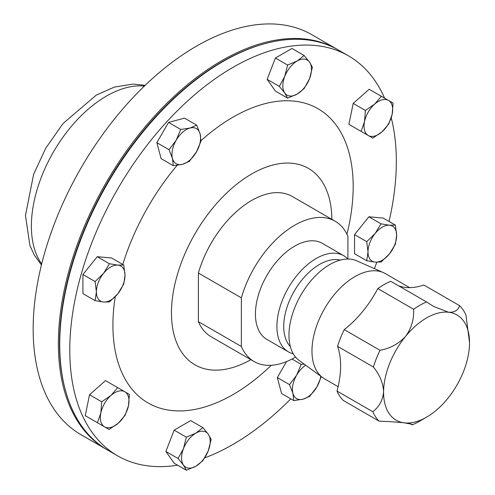 <?xml version="1.0" encoding="UTF-8"?>
<svg xmlns="http://www.w3.org/2000/svg" width="495" height="495" viewBox="0 0 495 495"><rect width="100%" height="100%" fill="white"/><g stroke="black" fill="none" stroke-linecap="round" stroke-linejoin="round"><path stroke-width="0.74" d="M52.928 227.644L49.587 237.093M338.122 386.675L324.553 378.842A60.767 35.083 -60 0 1 322.734 377.654L299.178 360.459A57.649 33.283 -60 0 1 309.802 282.107A57.649 33.283 -60 0 1 356.716 260.803L383.384 272.609A60.767 35.083 -60 0 1 385.32 273.593L409.656 287.638M322.734 377.654A60.767 35.083 -60 0 1 333.933 295.063A60.767 35.083 -60 0 1 383.384 272.609M426.548 417.174L419.389 421.313A70.896 40.93 -60 0 1 412.18 424.871L411.784 424.221L404.526 422.879A60.767 35.083 120 0 0 426.548 417.174A60.767 35.083 120 0 0 447.492 398.791A60.767 35.083 120 0 0 447.554 398.716A60.767 35.083 120 0 0 469.514 343.474A60.767 35.083 120 0 0 469.52 342.757A60.767 35.083 120 0 0 448.569 312.246A60.767 35.083 120 0 0 405.609 336.328C411.463 328.253 414.129 319.232 413.622 309.257A70.896 40.93 -60 0 1 426.597 301.981L433.533 306.405L448.569 312.246C454.441 312.537 458.129 310.346 459.626 305.675A70.896 40.93 -60 0 1 465.956 315.111L469.52 342.497M290.361 346.587A50.639 29.236 -60 0 1 287.713 305.192A50.639 29.236 -60 0 1 319.535 264.429A50.639 29.236 -60 0 1 340.288 260.104M293.294 353.807A55.459 32.02 -60 0 1 288.399 351.84A55.459 32.02 -60 0 1 279.898 307.401A55.459 32.02 -60 0 1 316.126 258.526A55.459 32.02 -60 0 1 343.858 255.779A55.459 32.02 -60 0 1 348.01 259.04M288.399 351.84L266.916 339.434A55.459 32.02 -60 0 1 258.415 294.995A55.459 32.02 -60 0 1 294.643 246.126A55.459 32.02 -60 0 1 322.375 243.379L343.858 255.779M295.54 357.031A81.019 46.777 -60 0 1 294.643 357.557A81.019 46.777 -60 0 1 254.133 361.573A81.019 46.777 -60 0 1 241.362 346.481L241.362 297.854L198.39 273.042L198.39 321.67A81.019 46.777 120 0 0 211.161 336.761L254.133 361.573M106.883 449.633A230.911 133.316 -60 0 1 106.196 449.237A230.911 133.316 -60 0 1 69.702 267.974A230.911 133.316 -60 0 1 215.795 64.226A230.911 133.316 -60 0 1 337.101 49.29A230.911 133.316 -60 0 1 337.788 49.692M337.101 49.29L311.893 34.737A230.911 133.316 120 0 0 190.587 49.673A230.911 133.316 120 0 0 44.494 253.421A230.911 133.316 120 0 0 80.988 434.684L106.196 449.237M263.885 43.931A230.101 132.852 120 0 0 216.389 65.21A230.101 132.852 120 0 0 64.944 388.507M384.59 98.165A230.911 133.316 120 0 0 348.505 55.873L338.481 50.082A230.911 133.316 120 0 0 217.169 65.018A230.911 133.316 120 0 0 71.076 268.766A230.911 133.316 120 0 0 107.57 450.029L117.593 455.821A230.911 133.316 120 0 0 177.581 465.195M348.505 55.873A230.911 133.316 120 0 0 227.193 70.81A230.911 133.316 120 0 0 81.106 274.558A230.911 133.316 120 0 0 117.593 455.821M204.744 457.875A230.911 133.316 120 0 0 238.906 440.884A230.911 133.316 120 0 0 290.788 398.865M331.873 219.347A113.429 65.489 120 0 0 248.793 175.7A113.429 65.489 120 0 0 171.468 314.09A113.429 65.489 120 0 0 250.854 359.679M346.946 234.215A169.896 98.09 120 0 0 228.74 119.703A169.896 98.09 120 0 0 200.989 140.667M177.173 165.299A169.896 98.09 120 0 0 122.779 264.46M115.236 296.728A169.896 98.09 120 0 0 237.359 391.99A169.896 98.09 120 0 0 271.266 365.298M279.329 86.371L284.736 92.992L287.595 98.134L297.142 94.1L304.134 88.586L309.548 78.668L312.401 67.277L309.548 62.129L304.134 55.508L297.142 61.021L287.595 65.055L284.736 76.453L279.329 86.371L267.139 79.336L275.412 58.026L287.595 65.055M287.595 98.134L275.412 91.099L267.139 79.336M275.412 58.026L291.951 48.473L304.134 55.508M309.548 78.668A20.258 11.694 -60 0 1 297.142 94.1A20.258 11.694 -60 0 1 284.736 92.992A20.258 11.694 -60 0 1 284.736 76.453A20.258 11.694 120 0 1 297.142 61.021A20.258 11.694 -60 0 1 309.548 62.129A20.258 11.694 -60 0 1 309.548 78.668M293.776 400.591L303.045 399.187L309.752 396.309L316.874 386.923A20.258 11.694 -60 0 1 303.045 399.187A20.258 11.694 -60 0 1 292.916 393.339L293.776 400.591L281.593 393.556L277.311 377.58L286.555 361.567M173.306 165.683L161.123 158.647L156.841 142.671L168.535 122.414L184.511 118.132L196.694 125.167L189.987 128.05A20.258 11.694 -60 0 1 200.11 133.898A20.258 11.694 -60 0 1 196.404 152.008A20.258 11.694 -60 0 1 182.568 164.278A20.258 11.694 -60 0 1 172.446 158.431L173.306 165.683L182.568 164.278L189.282 161.401L196.404 152.008L200.976 141.143L200.11 133.898L196.694 125.167M186.337 470.25L195.884 466.216A20.258 11.694 -60 0 1 183.478 465.108L186.337 470.25L174.153 463.215L165.881 451.452L174.153 430.136L190.693 420.589L202.876 427.624L195.884 433.137A20.258 11.694 -60 0 1 208.29 434.245A20.258 11.694 -60 0 1 208.29 450.784L211.142 439.387L208.29 434.245L202.876 427.624M374.393 268.63A230.911 133.316 120 0 0 376.813 262.232M389.045 221.457A230.911 133.316 120 0 0 391.254 117.859M95.096 300.651L103.535 302.024A20.258 11.694 120 0 1 96.376 291.84A20.258 11.694 -60 0 1 103.535 273.382L95.096 281.55L96.376 291.84L95.096 300.651L82.913 293.615L82.913 274.515L97.237 256.701L111.561 257.975L123.744 265.011L117.859 265.11A20.258 11.694 -60 0 1 125.018 275.3A20.258 11.694 -60 0 1 117.859 293.758A20.258 11.694 -60 0 1 103.535 302.024L109.42 301.925L117.859 293.758L123.744 284.111L125.018 275.3L123.744 265.011M366.727 260.747L354.544 253.712L354.544 234.618L368.868 216.798L383.186 218.078L395.375 225.114L389.491 225.213L381.051 223.833L375.167 233.479A20.258 11.694 -60 0 1 389.491 225.213A20.258 11.694 120 0 1 396.65 235.397A20.258 11.694 -60 0 1 389.491 253.855A20.258 11.694 -60 0 1 375.167 262.127A20.258 11.694 -60 0 1 368.008 251.936A20.258 11.694 -60 0 1 375.167 233.479L366.727 241.653L368.008 251.936L366.727 260.747L375.167 262.127L381.051 262.028L389.491 253.855L395.375 244.208L396.65 235.397L395.375 225.114M96.933 422.433L85.239 415.682L89.521 394.762L105.497 380.599L117.68 387.635L110.973 395.456A20.258 11.694 -60 0 1 124.808 391.749A20.258 11.694 -60 0 1 128.514 405.578A20.258 11.694 -60 0 1 118.385 423.12L125.093 415.299L128.514 405.578L129.374 394.385L117.68 387.635M360.607 131.095L348.913 124.344L353.195 103.424L369.165 89.261L381.354 96.29L374.641 104.117L365.378 110.459L364.518 121.659L361.096 131.379L372.791 138.13L382.06 131.781L388.767 123.96L392.182 114.24L393.049 103.047L381.354 96.29M241.362 297.854A81.019 46.777 -60 0 1 335.152 221.24L292.18 196.428A81.019 46.777 120 0 0 198.39 273.042M103.535 273.382A20.258 11.694 -60 0 1 117.859 265.11L109.42 263.736L103.535 273.382M97.237 256.701L109.42 263.736M82.913 274.515L95.096 281.55M183.478 448.569A20.258 11.694 -60 0 1 195.884 433.137L186.337 437.172L183.478 448.569L178.07 458.488L183.478 465.108A20.258 11.694 -60 0 1 183.478 448.569M195.884 466.216A20.258 11.694 120 0 0 208.29 450.784L202.876 460.703L195.884 466.216M174.153 430.136L186.337 437.172M165.881 451.452L178.07 458.488M354.544 234.618L366.727 241.653M368.868 216.798L381.051 223.833M176.152 140.314A20.258 11.694 -60 0 1 189.987 128.05L180.718 129.449L176.152 140.314A20.258 11.694 120 0 0 172.446 158.431L169.024 149.707L176.152 140.314M168.535 122.414L180.718 129.449M156.841 142.671L169.024 149.707M100.844 412.997A20.258 11.694 -60 0 1 110.973 395.456L101.704 401.798L100.844 412.997L97.422 422.718L104.55 426.832A20.258 11.694 -60 0 1 100.844 412.997M104.55 426.832A20.258 11.694 120 0 0 118.385 423.12L109.117 429.468L104.55 426.832M89.521 394.762L101.704 401.798M85.239 415.682L97.422 422.718M304.147 364.091L301.189 364.363L296.623 375.229L289.495 384.615L292.916 393.339A20.258 11.694 -60 0 1 296.623 375.229A20.258 11.694 -60 0 1 305.675 365.205M321.199 376.862L316.874 386.923A20.258 11.694 120 0 0 320.791 376.237M291.963 359.036L301.189 364.363M277.311 377.58L289.495 384.615M353.195 103.424L365.378 110.459M348.913 124.344L361.096 131.379M382.06 131.781A20.258 11.694 -60 0 1 368.224 135.488A20.258 11.694 -60 0 1 364.518 121.659A20.258 11.694 -60 0 1 374.641 104.117A20.258 11.694 120 0 1 388.476 100.405A20.258 11.694 -60 0 1 392.182 114.24A20.258 11.694 -60 0 1 382.06 131.781M198.39 321.67L241.362 346.481M335.152 221.24A81.019 46.777 -60 0 1 347.923 236.332L347.923 258.947M362.575 311.596A60.767 35.083 -60 0 1 362.637 311.522A81.019 46.777 -60 0 0 377.815 288.585A70.896 40.93 -60 0 1 390.79 281.308L426.597 301.981M459.626 305.675L423.825 285.002A81.019 46.777 -60 0 1 405.603 287.434A81.019 46.777 -60 0 1 398.481 285.751M410.132 423.689L412.18 424.871M373.379 367.012A70.896 40.93 -60 0 1 380.03 350.299C390.227 348.412 398.753 343.753 405.609 336.328A60.767 35.083 120 0 0 383.588 391.644C383.142 383.037 379.745 374.826 373.379 367.012L337.571 346.333A81.019 46.777 -60 0 1 340.616 366.838A81.019 46.777 -60 0 1 337.015 391.069A70.896 40.93 -60 0 0 343.344 400.505L379.145 421.177A70.896 40.93 -60 0 1 372.822 411.741C379.331 406.643 382.92 399.941 383.588 391.644A60.767 35.083 120 0 0 404.526 422.879C397.813 422.099 389.355 421.536 379.145 421.177M337.015 391.069L372.822 411.741M337.571 346.333A70.896 40.93 -60 0 1 344.223 329.627L380.03 350.299M362.637 311.522A81.019 46.777 -60 0 1 344.223 329.627M377.815 288.585L413.622 309.257M144.379 86.068A106.14 61.281 120 0 0 106.437 96.086A106.14 61.281 120 0 0 41.32 177.253A106.14 61.281 120 0 0 41.685 263.946M41.425 265.004L34.167 254.869L29.904 245.427L25.48 215.455L33.598 174.376L45.763 148.154L63.088 123.472L96.308 95.083L114.413 87.089L132.889 84.094L145.171 85.313"/></g></svg>
